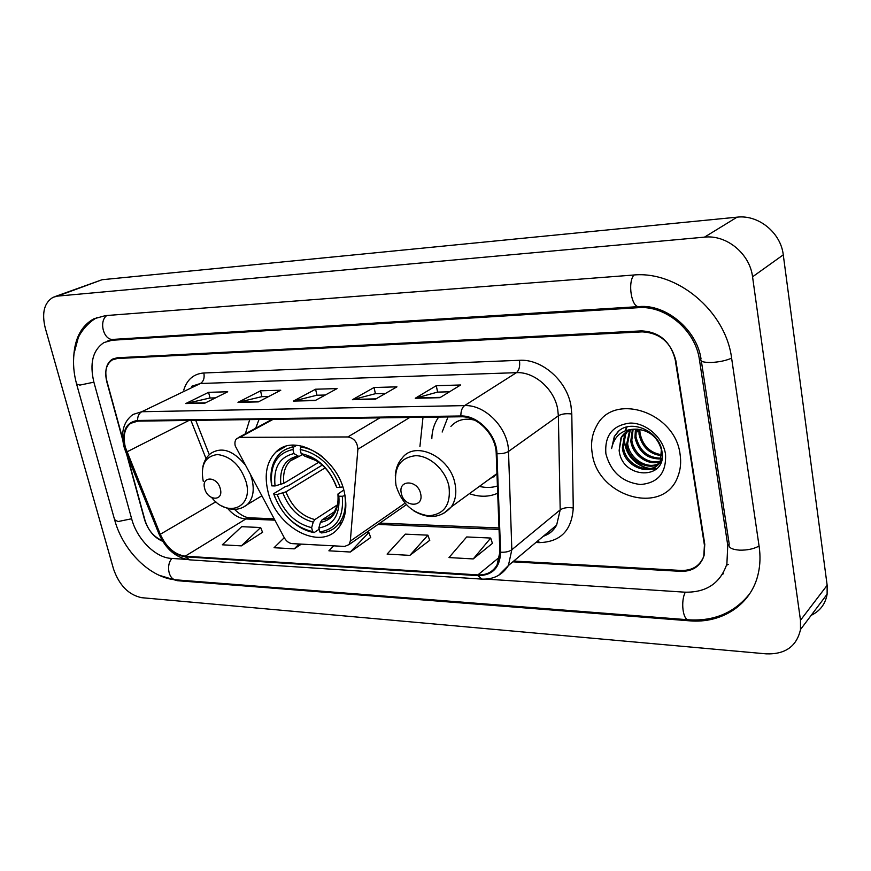 <?xml version="1.0" encoding="UTF-8"?>
<svg xmlns="http://www.w3.org/2000/svg" width="871" height="871" viewBox="0 0 871 871"><rect width="100%" height="100%" fill="white"/><g stroke="black" fill="none" stroke-linecap="round" stroke-linejoin="round"><path stroke-width="1.31" d="M235.246 445.974L284.305 537.766C286.385 541.305 289.02 543.264 292.21 543.624L344.655 546.433L349.01 544.604L350.316 541.109L357.883 449.24C357.415 442.196 354.072 438.102 347.845 436.948L239.917 437.351L236.89 438.429C235.05 440.149 234.506 442.664 235.246 445.974M469.425 493.661C479.583 497.221 489.012 497.069 497.7 493.226M267.8 490.732C275.388 526.89 320.147 551.615 338.286 528.185C345.471 519.236 347.518 507.401 344.437 492.681C337.393 457.046 294.54 432.386 275.976 452.005C266.831 461.303 264.098 474.216 267.8 490.732M249.705 419.626L245.328 433.856M438.69 417.078C434.357 423.175 432.06 430.405 431.809 438.755M419.931 446.442L423.001 417.285M513.738 561.055L681.133 570.461C692.695 570.647 700.338 565.671 704.073 555.556L704.77 544.288L675.863 360.692C671.138 342.434 659.913 332.831 642.177 331.873L117.084 358.547L112.228 359.952C106.186 364.165 104.378 371.471 106.817 381.857L122.746 440.029M126.524 453.791L144.532 519.573C147.863 529.96 153.775 536.971 162.278 540.619M486.105 579.106L684.682 592.171C706.283 592.683 720.35 583.287 726.882 563.973L727.764 545.311L699.446 359.821C695.624 330.381 665.684 305.231 638.225 307.692L112.141 340.245L103.976 342.553C92.762 350.12 89.408 363.381 93.926 382.336L131.706 519.007C136.976 539.116 155.441 557.701 171.141 558.387L186.176 559.378M752.555 276.815C749.844 253.646 726.479 234.56 704.508 237.141L57.562 296.107L53.131 297.272C44.258 302.607 41.612 312.787 45.205 327.834L113.557 569.133C119.327 585.443 128.712 594.958 141.701 597.691L766.153 653.849C785.217 654.513 796.671 646.402 800.503 629.504L800.482 620.272L752.555 276.815L783.269 254.855C780.819 232.644 758.369 214.516 737.084 217.162L102.092 279.722L55.091 296.554M811.184 615.34C820.101 611.017 825.414 603.973 827.112 594.207L827.156 585.279L783.269 254.855M158.958 575.219L177.161 580.674L689.353 620.805C722.124 623.799 751.902 604.354 758.412 572.868C760.22 564.528 760.47 555.796 759.164 546.694L731.684 358.623C725.881 310.936 676.8 270.337 632.901 275.084L105.478 315.618L93.72 318.873C81.569 325.678 74.917 338.046 73.763 355.978M722.233 574.631L723.561 573.532M728.232 564.473L726.523 565.235M592.291 453.791C597.691 497.156 663.876 516.318 677.899 476.448C680.567 469.589 681.296 462.163 680.066 454.183C675.112 411.929 613.5 392.135 596.798 425.581C592.03 433.943 590.527 443.35 592.291 453.791C597.691 497.156 663.876 516.318 677.899 476.448C680.567 469.589 681.296 462.163 680.066 454.183C675.112 411.929 613.5 392.135 596.798 425.581C592.03 433.943 590.527 443.35 592.291 453.791M125.391 447.389C122.724 436.371 124.466 428.358 130.596 423.371L137.76 421.129L461.009 416.774C477.656 415.968 496.024 435.065 496.22 453.573L499.889 552.04L497.058 564.963C492.899 571.953 486.508 575.274 477.874 574.914L185.196 556.188C174.548 554.544 166.241 547.249 160.275 534.293L125.391 447.389M124.912 447.389L159.829 534.38C165.947 547.652 174.45 555.132 185.371 556.819L478.027 575.655C492.463 575.481 499.987 567.663 500.607 552.203L496.949 453.715C496.753 434.738 477.907 415.162 460.857 415.99L137.585 420.464C125.87 422.315 121.635 431.287 124.912 447.389M439.888 397.688L460.661 384.982L436.284 385.69L415.249 398.265L439.888 397.688M449.523 391.798L437.492 392.113L415.249 398.265M437.612 392.113L436.284 385.69M375.499 399.179L396.936 386.844L374.051 387.508L352.407 399.713L375.499 399.179M385.439 393.463L375.303 393.725L352.407 399.713M375.423 393.725L374.051 387.508M204.968 403.121L227.712 391.776L208.583 392.331L185.741 403.567L204.968 403.121M215.496 397.873L209.9 398.014L185.741 403.567M210.031 398.014L208.583 392.331M258.382 401.89L280.778 390.23L260.516 390.818L237.979 402.358L258.382 401.89M268.758 396.49L261.812 396.664L237.979 402.358M261.931 396.664L260.516 390.818M315.128 400.573L337.088 388.586L315.574 389.217L293.44 401.074L315.128 400.573M325.297 395.02L316.848 395.238L293.44 401.074M316.968 395.238L315.574 389.217M512.812 561.828L680.828 571.343C692.369 571.528 700.012 566.564 703.746 556.46L704.432 545.202L675.221 359.712C670.496 341.454 659.26 331.84 641.535 330.893L117.16 357.774L112.315 359.179C106.251 363.392 104.444 370.698 106.883 381.106L122.626 438.592M127.351 455.849L144.989 520.292C148.31 530.657 154.221 537.668 162.714 541.327M473.225 558.932L490.7 538.049L466.704 536.95L448.99 557.571L473.225 558.932L492.42 543.362M284.273 537.712L274.06 547.717L294.246 548.861L301.366 544.114M241.365 545.877L260.647 527.532L241.692 526.672L222.312 544.8L241.365 545.877L262.541 532.279M409.86 555.371L427.922 535.175L405.353 534.141L387.094 554.087L409.86 555.371L429.697 540.336M333.702 545.845L328.89 550.81L350.305 552.018L370.676 537.494M350.305 552.018L368.858 532.475L366.582 532.377M368.858 532.475L370.741 537.647M294.246 548.861L299.112 543.994M260.647 527.532L262.596 532.421M427.922 535.175L429.751 540.499M490.7 538.049L492.474 543.526M345.025 495.545L342.314 496.285C343.936 517.33 336.424 529.209 319.788 531.941L318.851 527.978C333.506 525.365 340.18 514.761 338.852 496.187L337.981 493.977L343.762 490.025M335.389 511.114L322.052 519.878L320.408 522.415L318.851 527.978M319.145 529.241L314.104 532.595L312.591 531.604C294.659 527.249 281.769 514.848 273.919 494.412L277.152 494.499C284.24 512.616 295.737 523.667 311.644 527.663L313.212 522.121L314.856 519.584L337.719 504.679M325.144 467.858L285.917 491.843L277.152 494.499M273.919 494.412L273.646 493.694L285.612 486.432L287.953 485.931L322.292 465.081M338.569 524.102L341.868 522.829M322.444 456.763C315.444 451.254 308.269 448.021 300.909 447.073L300.19 449.512C318.699 453.345 332.058 465.985 340.267 487.433L342.771 486.791M302.455 446.181L300.909 447.073M319.788 531.941L321.301 532.932C328.16 532.366 333.822 529.546 338.264 524.473C344.241 517.189 346.462 507.575 344.927 495.61M273.646 493.694L274.909 497.189M286.951 516.547C295.171 525.453 304.219 530.798 314.104 532.595M340.267 487.433L336.805 487.357C329.423 468.435 317.545 457.188 301.17 453.617L300.19 449.512M338.852 496.187L342.314 496.285M311.644 527.663L312.591 531.604M301.17 453.617L304.698 456.132L316.652 460.813M335.858 485.55L336.805 487.357M293.56 445.157L292.144 446.377M293.658 447.063C288.345 447.77 283.815 449.861 280.037 453.334C272.405 460.966 269.575 471.581 271.556 485.169L271.817 485.876C269.618 465.364 276.662 453.236 292.939 449.49L293.658 447.063L296.793 445.255M292.939 449.49L293.919 453.573C279.547 457.003 273.254 467.792 275.051 485.953L271.817 485.876M302.531 454.586L298.938 456.502L293.919 453.573M275.051 485.953L283.848 483.307L318.775 462.251M220.309 488.838C217.369 476.023 200.951 475.751 204.663 488.446C207.538 501.065 223.912 501.62 220.309 488.838M259.025 419.495L255.682 428.249M420.671 493.857C418.026 479.616 397.731 479.29 401.335 493.367C403.894 507.379 424.123 508.054 420.671 493.857M474.662 420.16C464.885 417.786 456.959 419.866 450.906 426.387M447.988 416.948L442.163 432.038M491.875 477.275L494.336 476.731M479.388 486.388C485.735 487.923 491.745 487.793 497.428 485.996M487.314 480.607L496.982 474.074M661.666 455.696C649.526 454.194 641.981 447.052 639.042 434.259L638.944 429.261M661.742 454.793C650.049 452.887 642.82 445.767 640.065 433.431L639.771 429.359M661.013 458.941C647.349 459.246 638.661 452.125 634.937 437.59L635.46 429.163M661.22 458.179C647.904 458.004 639.488 450.862 635.961 436.752L636.287 429.142M659.891 461.684C648.209 466.301 632.346 454.989 630.789 440.955L632.39 429.512M660.207 461.042C648.536 465.027 633.38 453.802 631.823 440.116L633.13 429.381M661.056 462.011C650.975 472.648 628.187 461.586 626.597 444.352L629.646 430.296M658.781 463.481C647.349 470.046 629.221 458.603 627.643 443.502L630.31 430.056M635.972 429.153C629.156 429.392 624.159 432.299 620.958 437.863L619.15 450.394C621.85 479.801 667.469 480.444 661.971 451.646C659.75 431.297 631.279 418.537 618.127 431.548L614.305 436.523L611.594 448.576C614.305 435.663 622.438 429.185 635.972 429.153C649.135 430.089 657.594 436.915 661.372 449.621L660.447 460.509C654.067 477.863 624.213 468.391 622.351 447.792L624.616 434.956L627.174 431.45M661.47 459.616C655.09 476.96 625.269 467.498 623.418 446.932L625.672 434.106L627.773 431.134M619.15 450.394L621.404 437.514L625.498 432.56M605.9 453.856C610.854 472.06 622.373 482.284 640.457 484.516C658.16 482.97 666.511 472.833 665.52 454.118C662.94 437.416 646.086 422.74 630.081 423.066C612.52 425.266 604.452 435.533 605.9 453.856M637.822 431.885L637.474 429.153M611.594 448.576L614.665 436.229L618.9 430.905M657.006 468.522L652.031 468.685M650.55 468.522C636.418 467.183 623.298 451.058 624.442 436.796M624.594 434.988L624.91 433.029M625.552 430.535L627.033 426.953M656.56 468.957L650.898 469.066M648.884 468.783C633.772 464.515 625.443 454.444 623.876 438.57M623.984 436.175L624.376 433.497M625.106 430.72L626.674 427.04M350.316 541.109L405.004 503.188M357.883 449.24L409.729 417.47M347.845 436.948L379.876 417.873M239.917 437.351L273.2 419.31M633.925 275.018C627.349 282.574 631.606 308.116 639.118 306.592C666.054 303.99 696.833 329.924 701.013 358.798C699.696 361.345 703.137 362.576 711.346 362.478C719.294 362.053 726.055 360.605 731.618 358.155M759.066 546.041C753.785 548.937 747.285 550.309 739.555 550.156C731.542 549.503 728.102 547.467 729.212 544.027L701.351 361.03M749.844 593.554C734.678 612.651 714.264 621.393 688.613 619.804C682.842 620.239 680.512 600.946 685.325 592.204M688.613 619.804L176.192 579.868C168.691 579.955 165.708 565.018 171.968 558.442M76.768 384.688L114.58 519.671L117.999 521.566L131.641 518.757M97.117 317.534C88.004 322.248 80.263 332.515 78.172 338.046L74.024 353.55C72.892 363.392 73.741 373.539 76.583 383.991L79.86 385.102L93.872 382.173M106.774 315.52C98.477 321.508 103.78 340.757 113.263 339.385L639.118 306.592M737.084 217.162L704.508 237.141M827.156 585.279L800.482 620.272M102.092 279.722L57.562 296.107M690.159 619.902L689.353 620.805M178.196 580.021L177.161 580.674M700.981 358.634L699.446 359.821M639.978 306.548L638.225 307.692M729.179 543.787L727.764 545.311M114.373 339.309L112.141 340.245M183.727 390.099C187.047 379.495 193.743 373.79 203.847 372.984L519.432 360.3C520.216 366.147 519.214 370.262 516.427 372.668L200.406 383.501L191.674 386.278M519.432 360.3C541.871 358.765 566.988 380.725 570.984 405.864L571.79 413.997L573.26 508C571.801 530.526 560.412 542.067 539.127 542.622L535.905 542.481M496.949 453.715C501.925 453.9 505.779 453.138 508.512 451.428L558.365 415.783L557.701 409.272C554.435 389.163 534.413 371.558 516.427 372.668L464.57 405.614C485.343 404.471 508.37 428.303 508.512 451.428L511.832 549.732L508.403 565.529L498.593 575.339M124.107 447.063L125.674 451.701L126.469 451.984M159.121 534.282C166.002 549.405 176.171 557.93 189.638 559.846L185.371 556.819M478.027 575.655L481.848 579.106C493.443 579.585 502.295 575.056 508.403 565.529L556.645 525.093L560.195 509.873L558.365 415.783C561.675 413.877 566.15 413.29 571.79 413.997M500.607 552.203C505.441 552.464 509.187 551.648 511.832 549.732L560.195 509.873C563.417 507.749 567.772 507.129 573.26 508M125.794 451.995L158.936 533.825L159.829 534.38M460.857 415.99C460.824 410.981 462.066 407.519 464.57 405.614L141.766 411.733C138.957 413.344 137.564 416.262 137.585 420.464M123.911 446.377C120.612 432.114 123.638 421.477 132.98 414.465L141.766 411.733L200.406 383.501C203.585 381.433 204.729 377.927 203.847 372.984M543.243 536.329C549.078 534.282 553.542 530.537 556.645 525.093C553.423 530.798 549.111 534.413 543.722 535.926M538.463 540.325L539.127 542.622M477.874 574.914L499.649 557.037M126.916 451.875L188.974 420.443M160.275 534.293L215.866 501.805M190.945 420.41L206.046 458.647M227.614 508.381C233.167 514.946 239.242 518.474 245.851 518.964L274.811 520.161M185.196 556.188L245.851 518.964L249.825 517.82L274.082 518.811M378.003 524.429L499.05 529.426M315.694 400.268L294.246 400.769M258.97 401.585L238.806 402.054M205.556 402.827L186.568 403.273M376.054 398.864L353.201 399.397M440.421 397.361L416.022 397.927M322.052 519.878C326.636 519.268 330.457 517.265 333.495 513.879L337.883 503.797M285.917 491.843C291.97 506.857 301.616 516.111 314.856 519.584M335.912 485.691C329.369 469.284 318.971 459.431 304.698 456.132M320.408 522.415C333.125 519.922 338.971 510.613 337.948 494.488M282.901 493.03C289.205 508.816 299.319 518.506 313.212 522.121M297.457 456.088C284.98 459.213 279.428 468.674 280.821 484.483M295.269 457.547L290.174 460.955C284.861 466.366 282.748 473.813 283.848 483.307M211.795 497.679C227.854 518.114 253.352 507.477 246.221 482.218C240.614 465.604 231.044 456.371 217.532 454.531C205.088 456.241 200.33 465.168 203.248 481.315M242.987 507.434L247.397 504.516C252.928 498.811 254.506 490.613 252.133 479.943L250.815 475.664M244.62 464.178C232.797 450.274 221.55 446.671 210.88 453.356C206.743 456.589 204.075 461.031 202.856 466.704M448.99 486.475C445.702 470.155 429.86 455.609 415.663 455.685C400.181 457.591 393.627 467.477 396 485.365C401.487 503.198 412.331 513.335 428.532 515.774C444.177 514.5 450.993 504.745 448.99 486.475M443.393 513.618L451.287 506.889C455.522 500.64 456.774 492.986 455.043 483.949C450.47 457.025 415.587 440.214 402.38 457.808C398.112 462.555 395.761 468.424 395.303 475.392M285.862 446.355L275.976 452.005M349.01 544.604L406.365 504.69M238.491 437.558L272.155 419.321M107.46 341.084L113.263 339.385M176.192 579.868C150.269 578.181 123.29 551.016 114.863 520.662M827.112 594.207L800.503 629.504M130.596 423.371L134.047 421.695M189.638 559.846L481.848 579.106M234.462 509.361C240.244 514.87 245.372 517.69 249.825 517.82M379.898 523.101L498.996 527.946M195.746 420.345L209.29 454.695M342.434 521.685L338.264 524.473M297.044 456.927L290.174 460.955L298.938 456.502M261.725 495.882L247.397 504.516C239.971 510.395 231.501 510.896 221.985 506.018M496.96 473.563L451.287 506.889C441.053 518.082 428.586 519.432 413.899 510.939M629.907 430.742L628.851 431.581M625.672 434.106L624.616 434.956"/></g></svg>
